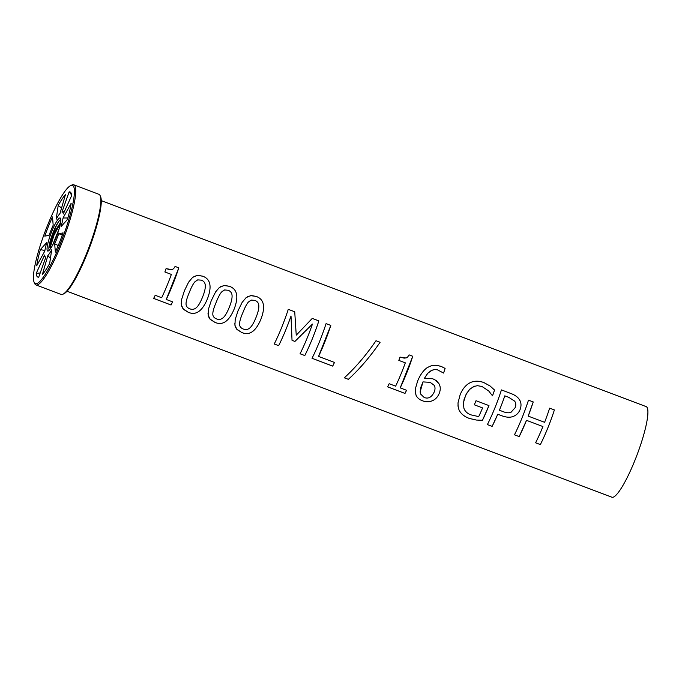 <?xml version="1.0" encoding="UTF-8"?>
<svg xmlns="http://www.w3.org/2000/svg" width="682" height="682" viewBox="0 0 682 682"><rect width="100%" height="100%" fill="white"/><g stroke="black" fill="none" stroke-linecap="round" stroke-linejoin="round"><path stroke-width="1.02" d="M35.941 284.931L61.03 294.419A53.52 9.48 -69.3 0 0 62.923 294.206L63.886 293.763A52.744 9.343 -69.3 0 0 89.419 247.924A52.744 9.343 -69.3 0 0 100.586 196.663L100.16 195.691A53.52 9.48 -69.3 0 0 99.853 195.12A53.52 9.48 -69.3 0 0 98.881 194.293L73.792 184.805A53.52 9.48 110.7 0 1 74.764 185.632A53.52 9.48 110.7 0 1 62.514 241.385A53.52 9.48 110.7 0 1 35.941 284.931A53.52 9.48 110.7 0 1 34.654 283.49L34.1 282.203A52.488 9.292 110.7 0 1 45.234 231.224A52.488 9.292 110.7 0 1 70.604 185.632A52.488 9.292 110.7 0 1 73.443 186.22A52.488 9.292 110.7 0 1 59.658 245.324A52.488 9.292 110.7 0 1 34.1 282.203M62.923 294.206A53.52 9.48 -69.3 0 0 88.822 247.702A53.52 9.48 -69.3 0 0 100.16 195.691M70.604 185.632L71.866 185.027A53.52 9.48 110.7 0 1 73.792 184.805M67.458 219.468L61.073 226.577A24.015 4.254 -69.3 0 0 63.034 218.001L71.184 203.219A45.515 8.065 110.7 0 1 67.458 219.468M55.353 252.11L54.679 243.798A24.015 4.254 -69.3 0 0 58.771 233.662L63.111 232.903A45.515 8.065 110.7 0 1 55.353 252.11M42.403 274.445L47.851 255.588A24.015 4.254 -69.3 0 0 51.679 249.825L49.658 263.525A45.515 8.065 110.7 0 1 42.403 274.445M65.455 194.583L60.007 213.44A24.015 4.254 -69.3 0 0 56.18 219.203L58.2 205.504A45.515 8.065 110.7 0 1 65.455 194.583M52.514 216.919L53.179 225.231A24.015 4.254 -69.3 0 0 49.087 235.367L44.748 236.125A45.515 8.065 110.7 0 1 52.514 216.919M40.4 249.561L46.794 242.451A24.015 4.254 -69.3 0 0 44.824 251.027L36.675 265.81A45.515 8.065 110.7 0 1 40.4 249.561L44.893 250.575M44.586 255.025A24.015 4.254 -69.3 0 0 45.055 256.679A24.015 4.254 -69.3 0 0 45.899 257.012L38.712 277.156A45.515 8.065 110.7 0 1 36.214 273.388L44.586 255.025M60.493 218.266A17.664 3.129 110.7 0 1 60.604 218.462A17.664 3.129 110.7 0 1 56.853 235.622A17.664 3.129 110.7 0 1 48.311 250.967A17.664 3.129 110.7 0 1 50.835 233.858A17.664 3.129 110.7 0 1 60.493 218.266M69.146 191.872A45.515 8.065 110.7 0 1 70.758 192.512A45.515 8.065 110.7 0 1 71.644 195.64L63.281 214.003A24.015 4.254 -69.3 0 0 61.96 212.017L69.146 191.872L71.567 194.873M40.221 272.936L36.214 273.388M58.2 205.504L61.585 207.984M64.406 211.522L61.96 212.017M52.582 245.205L59.24 228.461M50.076 247.89L53.972 235.264L60.519 223.057M54.833 240.558L57.279 234.472M60.604 222.494L53.486 234.045L49.795 246.927A13.921 2.464 110.7 0 1 49.82 245.571L54.347 232.059L60.613 222.46M49.82 245.571C50.059 238.572 58.464 218.965 60.826 219.885M51.022 247.89L50.033 247.822L49.795 246.927M60.519 223.031L53.963 235.222L50.076 247.881M59.206 228.581L52.642 245.085M57.39 234.165L54.722 240.806M60.826 219.749A16.274 2.881 -69.3 0 0 52.523 233.977A16.274 2.881 -69.3 0 0 49.334 250.149M67.876 217.993L63.034 218.001M54.679 243.798L58.209 245.563M62.292 235.162L58.771 233.662M47.851 255.588L50.425 258.325M528.482 400.155L533.222 401.945L528.192 416.105L544.611 422.311A48.422 8.576 -69.3 0 0 549.649 408.143L554.381 409.942C550.297 422.422 545.626 433.974 540.349 444.579L535.609 442.788A48.422 8.576 -69.3 0 0 542.932 426.557L526.504 420.342L519.198 436.582L514.458 434.792M540.349 444.579L535.609 442.806M549.649 408.143L554.389 409.933A48.422 8.576 110.7 0 1 540.349 444.604M528.192 416.105L528.192 416.105A48.422 8.576 110.7 0 0 533.23 401.937L528.49 400.146A48.422 8.576 -69.3 0 1 514.458 434.809L519.198 436.582M526.504 420.342L526.513 420.351A48.422 8.576 110.7 0 1 519.198 436.608M542.923 426.548L526.513 420.351M424.144 397.461C428.219 399.081 431.527 397.376 434.059 392.32C435.278 389.593 435.329 387.257 434.187 385.321L430.12 382.346L422.968 381.903L420.138 391.971L420.547 393.974L424.144 397.461M434.119 385.194L430.129 382.346L422.976 381.911L420.675 387.666L420.138 391.98M434.835 379.686L438.841 383.506C440.666 386.506 440.717 390.002 438.995 393.966C437.315 397.529 434.928 399.857 431.859 400.939C428.799 402.048 425.67 401.996 422.465 400.786C419.242 399.592 417.077 397.674 415.969 395.057L415.295 389.098L417.572 381.229C420.086 374.989 423.292 370.454 427.213 367.632L431.629 365.603L435.807 365.211L441.211 366.422L445.099 368.442L443.564 373.063L437.35 369.772L434.451 369.593L431.297 370.488L427.554 373.463L424.349 378.459L432.755 378.757L436.437 380.709L438.833 383.497C440.666 386.506 440.717 389.985 438.995 393.957C437.307 397.521 434.928 399.84 431.859 400.922C428.799 402.03 425.67 401.979 422.465 400.769C419.242 399.567 417.086 397.657 415.969 395.04L415.202 391.349M432.371 370.045L427.912 373.08L424.357 378.467M428.969 366.584L432.729 365.373L436.565 365.262L441.22 366.413L445.107 368.433A48.422 8.576 110.7 0 1 443.573 373.054M409.038 354.879L412.738 356.277L400.215 387.879L406.549 390.292L405.006 393.42L387.606 386.839M406.549 390.292A48.422 8.576 110.7 0 1 405.006 393.437L387.606 386.865A48.422 8.576 -69.3 0 0 389.149 383.719L395.62 386.165A48.422 8.576 -69.3 0 0 405.313 362.85L398.834 360.403A48.422 8.576 -69.3 0 0 400.01 357.087L405.952 358.041L407.572 357.146L409.055 354.87L412.755 356.268A48.422 8.576 110.7 0 1 400.215 387.905L400.215 387.905M400.01 357.087L404.196 358.144L406.745 357.735M348.374 379.328L344.325 377.819C355.62 367.445 366.174 355.083 375.995 340.727L380.087 342.287C370.258 356.618 359.678 368.962 348.374 379.328L344.325 377.802M375.995 340.727L380.096 342.279C370.258 356.626 359.687 368.979 348.366 379.354M326.056 323.635L330.796 325.425L318.554 356.43L334.478 362.449L332.697 366.089L312.032 358.272M334.478 362.449A48.422 8.576 110.7 0 1 332.697 366.106L312.032 358.297A48.422 8.576 -69.3 0 0 326.064 323.626L330.804 325.416A48.422 8.576 110.7 0 1 318.554 356.43M312.245 318.417L318.835 320.907C314.76 333.387 310.08 344.93 304.803 355.544L300.063 353.753M312.433 324.086L294.922 341.435L292.024 340.344L291.018 315.988C287.258 326.763 283.141 336.652 278.648 345.655L274.232 344.009A48.422 8.576 -69.3 0 0 288.264 309.338L294.726 311.793L296.244 335.186L312.254 318.409L318.844 320.898A48.422 8.576 110.7 0 1 304.803 355.561L300.063 353.77A48.422 8.576 -69.3 0 0 312.441 324.078L294.914 341.418L292.024 340.327M278.648 345.655L274.232 343.984M296.244 335.186L294.726 311.793M288.264 309.338L294.743 311.785M291.018 315.988A48.422 8.576 110.7 0 1 278.648 345.68M216.544 318.92C219.127 319.918 221.411 319.449 223.398 317.522C225.29 315.732 227.217 312.399 229.186 307.522C231.181 302.646 232.144 298.81 232.076 295.997C232.05 293.175 230.738 291.265 228.146 290.268L224.625 289.952L221.497 292.075C219.715 294.3 217.908 297.812 216.075 302.603C214.029 307.309 212.946 310.915 212.827 313.422L212.827 313.439C212.614 316.047 213.858 317.88 216.544 318.92M223.977 290.182L221.505 292.067C219.723 294.3 217.916 297.812 216.083 302.603C214.029 307.318 212.946 310.924 212.827 313.439L212.827 313.439M220.661 286.619L224.651 285.443L229.45 286.304C237.37 289.177 238.905 296.858 234.037 309.355C228.879 321.486 222.485 325.8 214.864 322.296L210.269 319.432L208.155 315.135L208.53 308.98L211.224 300.771L215.606 291.896L219.348 287.514L223.909 285.511L229.442 286.304C237.379 289.168 238.913 296.849 234.037 309.364C228.879 321.503 222.485 325.817 214.864 322.313L209.809 318.929L208.496 316.525L208.01 313.55M172.597 301.836L171.054 304.982L153.655 298.409A48.422 8.576 -69.3 0 0 155.198 295.28L161.668 297.727A48.422 8.576 -69.3 0 0 171.353 274.42L164.882 271.965A48.422 8.576 -69.3 0 0 166.058 268.648L171.932 269.62L173.62 268.708L175.095 266.432L178.786 267.838L166.263 299.449L172.597 301.853A48.422 8.576 110.7 0 1 171.054 305.007L153.655 298.426M178.786 267.838L178.795 267.83A48.422 8.576 110.7 0 1 166.263 299.466M175.095 266.432L178.795 267.83M166.058 268.648L170.244 269.705L172.776 269.305M189.775 308.81C192.358 309.798 194.643 309.338 196.629 307.412C198.53 305.613 200.457 302.279 202.426 297.412C204.421 292.535 205.384 288.691 205.316 285.886C205.291 283.056 203.978 281.146 201.386 280.157L197.695 279.884L194.737 281.956C192.955 284.181 191.148 287.693 189.315 292.484C187.269 297.19 186.177 300.796 186.058 303.302L186.058 303.32C185.854 305.928 187.09 307.761 189.775 308.81M197.209 280.063L194.745 281.956C192.963 284.181 191.148 287.693 189.315 292.493C187.269 297.199 186.186 300.813 186.058 303.32L186.058 303.32M193.901 276.5L197.891 275.323L202.69 276.184C210.619 279.049 212.153 286.738 207.277 299.245C202.111 311.384 195.725 315.706 188.104 312.203L183.501 309.338L181.412 305.152L181.668 299.347L184.464 290.651L188.582 282.195L192.588 277.395L197.388 275.366L202.682 276.193C210.61 279.057 212.145 286.738 207.277 299.236C202.111 311.367 195.725 315.681 188.104 312.177L183.049 308.793L181.736 306.388L181.25 303.422M243.303 329.039C245.887 330.037 248.171 329.568 250.158 327.641C252.05 325.851 253.985 322.518 255.946 317.642C257.941 312.765 258.904 308.92 258.836 306.116C258.81 303.294 257.506 301.384 254.906 300.387L251.317 300.089L248.265 302.186C246.475 304.419 244.668 307.923 242.835 312.714C240.789 317.42 239.706 321.026 239.587 323.532L239.587 323.549C239.382 326.167 240.618 327.991 243.303 329.039M250.746 300.293L248.257 302.186C246.483 304.419 244.676 307.932 242.843 312.723C240.789 317.437 239.706 321.043 239.587 323.549L239.587 323.532M247.421 296.738L251.411 295.553L256.21 296.414C264.139 299.287 265.665 306.977 260.797 319.474C255.639 331.605 249.245 335.919 241.633 332.407L237.029 329.542L234.932 325.34L235.196 319.577L237.984 310.89L242.11 302.433L246.159 297.591L250.669 295.63L256.202 296.423C264.147 299.279 265.673 306.968 260.805 319.474C255.639 331.623 249.245 335.936 241.633 332.432L236.569 329.048L235.256 326.644L234.778 323.669M476.334 420.035L469.31 418.416C464.178 416.523 460.734 413.633 458.969 409.754L458.099 406.634L458.006 402.883L460.12 394.784C462.49 388.987 465.755 384.998 469.932 382.824C474.024 380.752 478.67 380.675 483.862 382.576L490.162 386.055L494.535 390.053L492.515 395.85L488.696 390.939L481.961 386.481L477.426 385.671L473.564 386.583L469.276 389.678L465.746 395.048L463.402 402.67L463.888 408.186C464.902 411.237 467.23 413.463 470.87 414.852L478.704 416.6A48.422 8.576 -69.3 0 0 482.583 407.938L474.314 404.81A48.422 8.576 -69.3 0 0 476.019 400.701L488.968 405.594L482.455 420.291L476.334 420.052L469.31 418.441C464.178 416.54 460.725 413.659 458.96 409.771L457.989 405.62M482.583 407.938L474.314 404.801M482.455 420.291L476.334 420.052M488.968 405.594A48.422 8.576 110.7 0 1 482.455 420.308M474.595 386.183L470.009 388.962L466.573 393.446L463.999 399.746L463.385 405.961M490.162 386.055L494.544 390.053A48.422 8.576 110.7 0 1 492.523 395.85M470.401 382.585L469.932 382.824C474.033 380.752 478.679 380.667 483.87 382.568L490.17 386.046M511.116 412.192L515.2 407.606C516.138 405.099 515.942 402.934 514.62 401.101L508.738 397.325L504.808 395.841A48.388 8.568 110.7 0 1 499.412 410.232L502.651 411.459C506.3 412.96 509.122 413.198 511.116 412.192M504.808 395.841A48.422 8.576 110.7 0 1 499.412 410.24M501.441 389.916L510.4 393.309C514.509 394.801 517.382 396.719 519.002 399.064C521.167 401.886 521.568 405.296 520.187 409.328C518.9 412.576 516.82 414.844 513.947 416.131C510.707 417.699 506.641 417.563 501.764 415.73L497.749 414.213L492.148 426.361L487.408 424.571A48.422 8.576 -69.3 0 0 501.441 389.916L510.392 393.318C514.501 394.81 517.374 396.728 518.993 399.072C521.176 401.877 521.577 405.296 520.196 409.328C518.908 412.584 516.828 414.852 513.955 416.131C510.707 417.708 506.649 417.572 501.773 415.747L497.749 414.23A48.422 8.576 110.7 0 1 492.14 426.378L487.4 424.588M67.024 291.231L611.89 497.195A48.422 8.576 -69.3 0 0 637.031 454.928A48.422 8.576 -69.3 0 0 646.135 406.6L101.26 200.636M45.055 256.679L45.711 257.549"/></g></svg>
